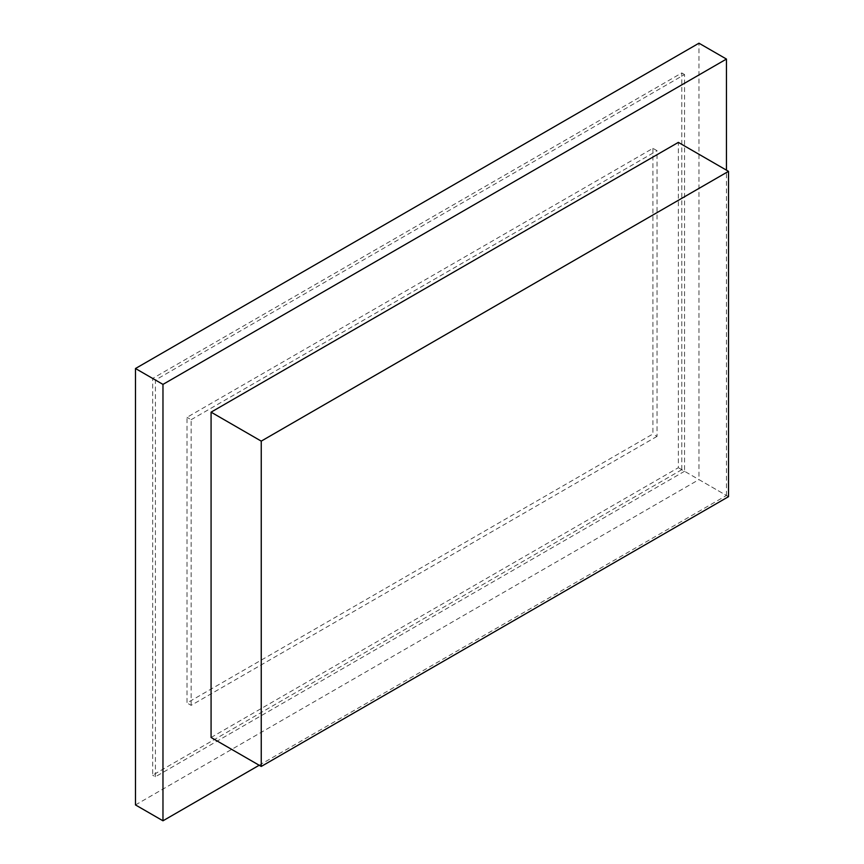 <?xml version="1.0" encoding="UTF-8"?>
<svg xmlns="http://www.w3.org/2000/svg" width="864" height="864" viewBox="0 0 864 864"><rect width="100%" height="100%" fill="white"/><g stroke="black" fill="none" stroke-linecap="round" stroke-linejoin="round"><path stroke-width="0.65" stroke-dasharray="4.32 3.24" d="M259.178 765.256L726.451 495.482L698.965 479.606L698.965 43.2M726.451 495.482L726.451 170.154M135.486 804.935L698.965 479.606M211.075 737.489L678.348 467.705L678.348 142.387M681.782 469.692L152.669 775.181L152.669 378.443L681.782 72.954L681.782 469.692L684.536 471.28L155.412 776.758L152.669 775.181M728.514 496.67L678.348 467.705M155.412 776.758L155.412 380.03L684.536 74.542L684.536 471.28M684.536 74.542L681.782 72.954M155.412 380.03L152.669 378.443M652.925 148.338L652.925 433.987L187.024 702.972L187.024 417.323L652.925 148.338L657.05 150.714L657.05 436.363L652.925 433.987M657.05 436.363L191.149 705.348L187.024 702.972M191.149 705.348L191.149 419.699L187.024 417.323M191.149 419.699L657.05 150.714"/><path stroke-width="1.3" d="M726.451 170.154L726.451 59.065L698.965 43.2L135.486 368.518L135.486 804.935L162.972 820.8L259.178 765.256M726.451 59.065L162.972 384.394L135.486 368.518M162.972 384.394L162.972 820.8M728.514 171.342L678.348 142.387L211.075 412.16L211.075 737.489L261.241 766.444L728.514 496.67L728.514 171.342L261.241 441.126L211.075 412.16M261.241 441.126L261.241 766.444"/></g></svg>
